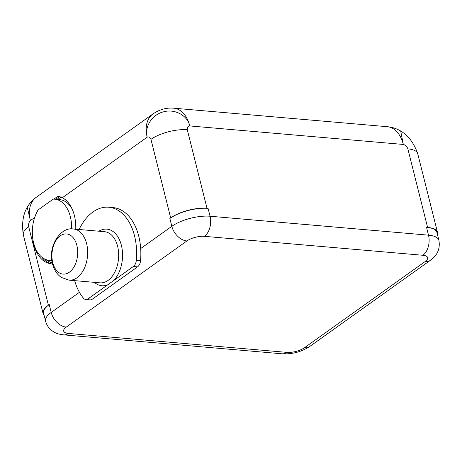 <?xml version="1.0" encoding="UTF-8"?>
<svg xmlns="http://www.w3.org/2000/svg" width="462" height="462" viewBox="0 0 462 462"><rect width="100%" height="100%" fill="white"/><g stroke="black" fill="none" stroke-linecap="round" stroke-linejoin="round"><path stroke-width="0.69" d="M66.262 327.102A12.832 4.724 165.9 0 0 68.451 333.443L286.908 352.373A12.832 4.724 165.9 0 0 304.452 347.747L425.075 261.608A12.832 4.724 165.9 0 0 422.886 255.272L204.423 236.336A12.832 4.724 165.9 0 0 186.885 240.968L66.262 327.102A15.125 10.256 -125.5 0 1 51.207 312.456A27.957 10.297 165.9 0 0 45.582 321.13L43.613 313.276A27.957 10.297 -14.1 0 1 49.238 304.602L48.412 305.191A26.582 9.789 165.9 0 0 43.064 313.438A26.582 9.789 165.9 0 0 44.109 315.251M74.665 280.636A50.416 32.069 -85 0 0 83.374 298.117A7.334 4.666 -85 0 0 85.799 299.509A7.334 4.666 -85 0 0 88.092 298.816L92.319 299.185L137.572 266.869L133.339 266.505A7.334 4.666 -85 0 0 136.325 260.308A50.416 32.069 -85 0 0 108.737 207.219A50.416 32.069 -85 0 0 79.1 229.493M108.737 207.219L112.965 207.582A50.416 32.069 95 0 1 140.679 248.562A50.416 32.069 95 0 1 140.552 260.672A7.334 4.666 95 0 1 137.572 266.869M92.319 299.185A7.334 4.666 95 0 1 90.026 299.878L85.799 299.509M387.352 126.704L173.828 108.2A31.168 19.826 95 0 1 189.778 125.935L403.303 144.444L400.675 131.017C396.54 128.563 392.099 127.125 387.352 126.704A31.168 19.826 95 0 1 403.303 144.444C405.428 145.01 406.947 146.489 407.865 148.88L427.593 227.408L426.536 227.316L428.505 235.17A15.125 9.621 95 0 1 422.886 255.272M400.675 131.017C408.316 135.557 414.01 143.139 417.746 153.759L417.746 153.759A26.582 9.789 165.9 0 0 407.865 148.88M437.41 234.378A26.582 9.789 165.9 0 0 437.474 232.288A26.582 9.789 165.9 0 0 427.593 227.408M75.745 229.204A33.917 21.575 -85 0 0 62.353 197.742L147.176 137.174C144.306 126.657 152.2 114.524 163.513 111.833C174.63 108.605 187.416 115.292 189.778 125.935C187.849 126.155 187.023 127.431 187.289 129.764L207.016 208.293L208.073 208.385L210.048 216.239L428.505 235.17A27.957 10.297 165.9 0 1 438.9 240.304L436.925 232.45A27.957 10.297 165.9 0 0 426.536 227.316M208.073 208.385A27.957 10.297 165.9 0 0 169.86 218.468L171.829 226.316L140.679 248.562M207.016 208.293A26.582 9.789 165.9 0 0 170.68 217.879L169.86 218.468M36.238 197.28A31.168 21.137 54.5 0 0 30.388 220.57L27.235 207.282C29.522 203.274 32.525 199.942 36.238 197.28L153.02 113.883A31.168 21.137 54.5 0 0 147.176 137.174C148.851 136.457 150.115 137.185 150.953 139.351L170.68 217.879M32.6 237.254A33.917 21.575 -85 0 0 50.549 263.692L52.2 262.514M43.064 313.438L23.343 234.91A26.582 9.789 165.9 0 1 28.684 226.663C28.344 224.116 28.915 222.089 30.388 220.57L34.615 217.556A33.917 21.575 -85 0 0 34.286 218.676M88.092 298.816L133.339 266.505M76.865 245.403A20.166 12.826 -85 0 0 66.545 233.928A20.166 12.826 -85 0 0 52.743 262.63A20.166 12.826 -85 0 0 63.063 274.11A20.166 12.826 -85 0 0 76.865 245.403M53.887 199.128L57.889 196.269L62.353 197.742M34.615 217.556L37.584 210.77M57.686 199.434L60.51 197.418L60.343 196.87M187.289 129.764A26.582 9.789 165.9 0 0 150.953 139.351M72.176 209.084A30.711 19.531 -85 0 0 59.552 199.596L54.62 199.168A30.711 19.531 -85 0 0 53.234 199.128L38.04 209.973A30.711 19.531 95 0 0 33.368 241.886A30.711 19.531 95 0 0 49.319 260.36L51.865 260.58M58.166 199.555L55.994 199.365M51.854 260.499L50.705 260.401A30.711 19.531 95 0 1 49.319 260.36M50.705 260.401L51.75 259.656M71.581 228.956A30.711 19.531 -85 0 0 54.62 199.168M79.418 292.313L51.207 312.456L49.238 304.602M68.451 333.443A15.125 9.621 95 0 1 63.721 334.869L282.178 353.8A15.125 9.621 -85 0 0 286.908 352.373M186.885 240.968A15.125 10.256 -125.5 0 1 171.829 226.316A27.957 10.297 165.9 0 1 210.048 216.239A15.125 9.621 95 0 1 204.423 236.336M425.075 261.608A15.125 10.256 54.5 0 0 430.44 260.279L309.817 346.413C301.443 351.882 292.232 354.342 282.178 353.8M28.684 226.663L48.412 305.191M140.552 260.672L136.325 260.308M69.046 280.151A25.67 16.326 -85 0 0 86.613 243.613A25.67 16.326 -85 0 0 73.481 229.008C60.643 226.415 47.407 246.685 52.501 263.86C54.118 270.004 57.103 274.543 61.458 277.477L69.046 280.151L100.052 282.836A25.67 16.326 -85 0 0 117.619 246.304A25.67 16.326 -85 0 0 104.487 231.693L73.481 229.008M113.756 280.492A28.419 18.076 -85 0 0 121.379 245.31A28.419 18.076 -85 0 0 98.874 231.208M94.439 282.351A28.419 18.076 -85 0 0 107.675 284.829M60.51 197.424A33.004 20.992 95 0 1 62.688 197.921M51.906 262.728A33.004 20.992 95 0 1 45.848 259.552M55.769 199.266L59.5 196.604M50.814 263.502A33.917 21.575 95 0 1 41.771 257.143M304.452 347.747A15.125 10.256 54.5 0 0 309.817 346.413M63.721 334.869C59.511 334.39 56.277 333.448 54.025 332.034L51.923 330.648C48.701 328.153 46.587 324.982 45.582 321.13M437.474 232.288L417.746 153.759M438.9 240.304C440.321 248.596 437.502 255.255 430.44 260.279M27.235 207.282C22.961 214.582 21.662 223.787 23.343 234.91M173.828 108.2C166.638 107.513 159.702 109.407 153.02 113.883"/></g></svg>
